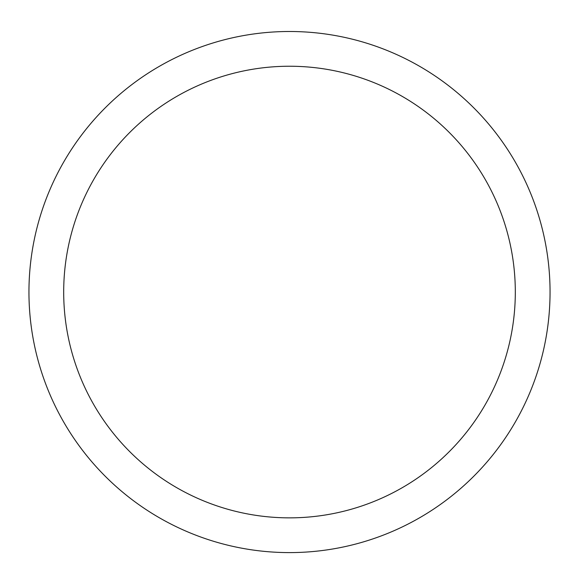 <?xml version="1.0" encoding="UTF-8"?>
<svg xmlns="http://www.w3.org/2000/svg" width="579" height="579" viewBox="0 0 579 579"><rect width="100%" height="100%" fill="white"/><g stroke="black" fill="none" stroke-linecap="round" stroke-linejoin="round"><path stroke-width="0.87" d="M28.95 292.048A260.55 260.55 0 0 1 419.775 66.404A260.55 260.55 0 0 1 419.775 517.691A260.55 260.55 0 0 1 28.95 292.048M63.69 292.048A225.81 225.81 0 0 0 402.405 487.605A225.81 225.81 0 0 0 402.405 96.49A225.81 225.81 0 0 0 63.69 292.048M550.05 292.048A260.55 260.55 0 0 0 159.225 66.404A260.55 260.55 0 0 0 159.225 517.691A260.55 260.55 0 0 0 550.05 292.048"/></g></svg>

